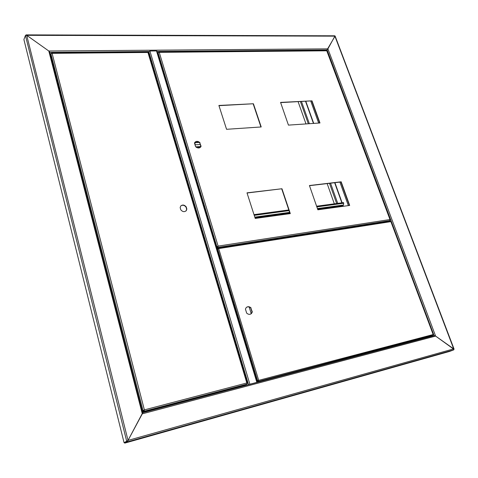 <?xml version="1.0" encoding="UTF-8"?>
<svg xmlns="http://www.w3.org/2000/svg" width="478" height="478" viewBox="0 0 478 478"><rect width="100%" height="100%" fill="white"/><g stroke="black" fill="none" stroke-linecap="round" stroke-linejoin="round"><path stroke-width="0.72" d="M142.659 412.651L142.295 413.829L48.798 51.003L49.754 52.269L48.798 51.003L327.914 48.858L326.635 50.495L335.12 36.059M334.702 35.802L334.893 36.149L327.914 48.858L435.613 336.082L434.078 335.634L435.613 336.082L142.295 413.829L128.026 440.405L124.071 442.706L23.9 39.531L25.436 35.462L26.72 35.324L48.798 51.003L26.147 34.888L25.752 35.217M453.951 349.328L435.613 336.082L453.7 348.88L453.753 349.86L449.511 351.444L124.74 443.124L124.597 442.556L127.746 440.662L127.268 441.296L124.071 442.706M310.76 101.115L318.659 123.067M339.906 182.1L348.366 205.606M310.796 101.115L318.695 123.067M339.942 182.094L348.396 205.6M142.719 412.663L128.026 440.405L453.7 348.88L334.893 36.149L26.72 35.324L128.026 440.405L127.411 441.869L124.74 443.124M431.042 336.464L430.427 336.04L431.042 336.464M334.331 203.825L327.155 183.594M305.998 123.927L298.129 101.742M249.157 307.001L251.231 313.723M147.583 52.042L147.989 52.461L52.102 53.345L51.755 52.903L51.534 53.375M147.827 52.132L246.983 383.481L246.827 382.974L144.38 409.885L142.307 411.062M185.996 210.959L186.659 209.25L186.014 207.07C184.347 205.104 182.608 204.727 180.792 205.952M180.792 209.812C182.65 211.915 184.472 212.202 186.265 210.667L186.844 209.059L186.199 206.878C184.341 204.775 182.518 204.494 180.72 206.036L180.152 207.619L180.792 209.812M147.869 52.066L148.443 52.401M246.917 383.697L247.49 383.38L246.983 383.481M246.917 383.511L246.672 384.204L245.411 384.802L143.042 411.803L144.075 411.247L144.38 409.885L143.549 410.447M246.672 384.204L144.075 411.247L144.189 409.987M143.932 410.692L142.898 411.253L143.042 411.803M50.405 54.791L50.871 53.721L52.102 53.345L144.38 409.885M50.871 53.721L143.036 410.584L142.289 410.99M51.451 53.052L51.283 53.446M218.35 248.112L390.508 221.218L390.914 221.631L218.679 248.59L218.332 248.106L217.006 249.11M390.801 221.416L433.17 334.54L256.913 380.811M250.866 313.968L252.091 312.086L250.848 308.053C249.462 306.792 248.052 306.523 246.612 307.235M251.07 307.91C249.337 306.422 247.718 306.314 246.212 307.587L245.423 309.069L246.672 313.132C248.399 314.614 250.012 314.721 251.512 313.466L252.318 311.949L250.848 308.053M433.14 334.552L432.883 335.15L431.21 335.837L257.194 381.737M258.401 380.255L258.508 381.109L258.401 380.255L256.937 380.888M257.188 381.725L432.883 335.15M258.353 380.608L257.039 381.229M217.114 249.456L218.679 248.59L258.634 380.141M218.422 248.644L218.099 248.751M142.713 412.639L433.863 335.723M249.886 384.216L256.859 382.376L156.497 50.949L149.907 51.009L249.886 384.216L248.369 384.748M148.347 52.192L149.907 51.009M256.644 382.561L248.805 384.635M156.497 50.949L157.059 51.277M258.245 382.137L258.054 381.51M257.851 380.846L257.75 380.506M217.323 247.228L217.197 246.821M316.842 206.884L343.712 203.252L343.473 202.594L316.609 206.209M343.712 203.252L343.419 205.008L317.428 208.563M317.5 208.772L343.419 205.008M343.055 205.277L342.983 205.713L317.643 209.191M343.198 206.317L342.983 205.713M288.808 209.956L254.003 214.646M200.413 147.302L196.984 147.63M196.966 147.577L196.41 146.806L195.962 147.003M196.201 147.182L196.739 147.511M194.618 142.761L199.248 142.408M194.701 142.599L199.051 142.271M200.288 144.452L195.03 144.858M309.427 185.524L317.858 209.806L349.687 205.426L341.173 181.795L309.427 185.524M281.96 188.744L246.995 192.843L255.222 218.434L290.313 213.6L281.96 188.744L247.042 193.004M312.003 100.852L280.562 102.406L288.443 125.117L319.973 122.977L312.003 100.852L280.628 102.609M253.406 103.75L218.888 105.459L226.56 129.299L261.203 126.957L253.406 103.75L218.954 105.668M199.983 142.671C198.029 141.046 196.327 140.938 194.869 142.342L194.486 143.089L195.58 146.656C197.534 148.276 199.236 148.389 200.694 146.991L201.083 146.22L199.804 142.886C198 141.345 196.356 141.165 194.863 142.348M349.4 205.462L340.939 181.975L309.475 185.673M290.044 213.642L281.745 188.929M319.692 123.001L311.787 101.061M260.934 126.975L253.209 103.971M200.497 147.218L200.897 146.435L199.804 142.886M390.006 220.31L390.43 219.934L389.988 219.527L389.773 220.633L388.393 221.523L216.767 248.315M326.36 50.441L327.06 50.638M326.719 50.459L326.844 50.799L159.252 52.353L158.881 51.947L158.206 52.58M326.665 50.519L389.988 219.527L218.111 246.104L216.42 247.186M157.674 53.309L158.063 52.7L159.252 52.353L218.111 246.104L217.807 247.383L217.908 246.278L216.492 247.419M158.529 52.078L158.624 52.407M158.063 52.7L216.916 246.768L217.341 246.702M216.755 248.279L217.807 247.383L389.773 220.633M217.669 246.929L216.618 247.825M434.078 335.634L327.119 49.981L157.113 51.445M248.548 384.665L148.766 51.516L49.778 52.371M149.005 54.271L149.59 54.265M149.835 57.055L150.427 57.049M453.753 349.86L127.411 441.869L127.268 441.296L126.742 441.445L25.436 35.462M430.756 335.956L430.917 336.387L258.21 382.018M248.518 384.581L142.689 412.544M247.443 380.984L246.821 381.145M301.493 101.575L309.368 123.7M330.549 183.199L337.731 203.365M341.854 202.809L334.66 182.716M313.454 123.42L305.567 101.372M336.667 203.509L329.491 183.319M308.316 123.766L300.441 101.629M217.735 246.367L217.837 246.714M252.061 312.23L250.735 307.946M200.216 144.458L199.696 142.785M194.671 142.755L195.311 144.84M217.687 248.972L257.576 380.494L258.012 380.38M218.141 248.142L218.356 248.584M431.568 336.327L431.365 335.771M254.23 215.357L289.035 210.649M289.614 212.363L254.804 217.126M254.87 217.347L289.686 212.579M289.829 213.009L255.013 217.783M216.94 248.901L217.317 248.841M26.147 34.888L334.803 35.802M49.67 51.941L142.743 412.765M142.743 412.669L434.341 335.592M343.377 206.293L343.025 205.307M342.117 202.774L334.929 182.686M313.717 123.402L305.83 101.36M217.639 246.427L217.765 246.839M148.401 52.245L247.49 383.38M51.755 52.903L147.708 52.042M391.064 221.41L433.397 334.498M218.332 248.106L390.508 221.218M335.114 36.041L454.07 349.089M157.017 51.128L257.355 382.281M200.891 146.453L196.41 146.806M327.03 50.56L390.43 219.934M158.881 51.947L326.522 50.441"/></g></svg>
